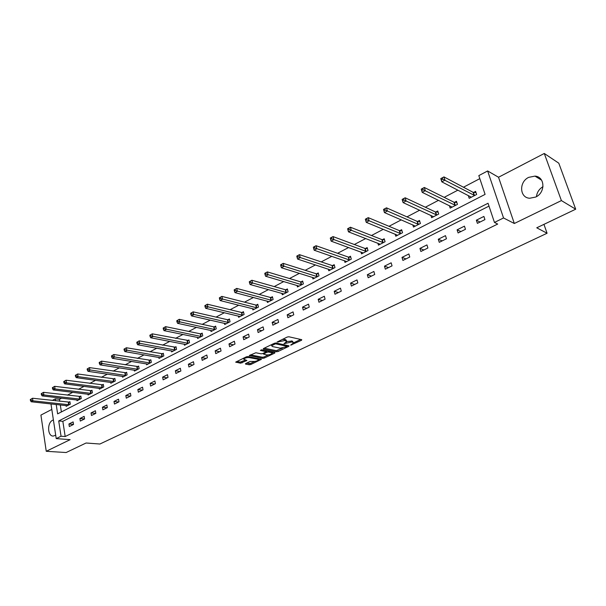<?xml version="1.0" encoding="UTF-8"?>
<svg xmlns="http://www.w3.org/2000/svg" width="606" height="606" viewBox="0 0 606 606"><rect width="100%" height="100%" fill="white"/><g stroke="black" fill="none" stroke-linecap="round" stroke-linejoin="round"><path stroke-width="0.91" d="M290.645 345.132L301.538 340.277L301.758 339.678L288.85 336.769L287.191 337.057L277.056 342.064L284.934 340.511L286.774 341.572L283.994 343.7L291.63 341.989L292.706 342.223L293.44 343.019L290.645 345.132M53.396 419.958L52.639 420.261C46.867 422.776 47.51 436.699 53.404 436.04L55.699 435.169M535.681 197.056C545.665 192.647 545.082 176.634 534.977 176.111L528.712 177.353C518.797 181.883 519.486 197.791 529.682 198.245L535.681 197.056M245.695 363.555L245.566 364.1L249.24 364.767L250.823 364.486L261.459 359.29L248.028 356.533L246.4 356.82L235.719 362.115L240.521 363.191L246.892 360.487L243.695 359.161C244.839 358.01 246.634 357.479 249.074 357.563L257.762 359.214L258.429 359.858C257.292 360.994 255.512 361.524 253.103 361.449L250.066 361.456L245.695 363.555M489.004 206.116L62.835 421.322L65.19 436.54L61.054 436.214L56.214 438.6L50.972 403.914M575.7 209.199L561.398 200.586L544.286 153.469L558.793 163.188L575.7 209.199L536.742 227.803L547.082 233.242L99.876 444.024L86.075 443.009L66.13 452.53L46.245 451.288L70.144 439.653L56.214 438.6M544.286 153.469L498.533 177.247L514.327 223.493L561.398 200.586M514.327 223.493L503.541 217.963L494.458 222.44L488.042 203.252L58.714 420.943L61.054 436.214M65.19 436.54L497.7 224.053L494.458 222.44M276.51 351.745L278.116 351.465L288.751 346.382L288.956 345.799L275.957 343.011L274.306 343.299L263.587 348.495L263.421 349.079L276.51 351.745L276.245 350.639L282.457 348.162M274.768 353.063L264.337 358.04L262.739 358.32L249.308 355.54L255.815 352.76L261.194 353.821L262.815 353.54L266.208 351.775L260.368 350.404L261.625 349.798L274.942 352.487L274.768 353.063L274.616 352.427M51.805 409.429L40.92 415.087L46.245 451.288M547.082 233.242L543.946 224.364M483.891 216.433L476.361 220.198L477.392 223.356L484.936 219.599L483.891 216.433M464.454 226.152L457.098 229.833L458.098 232.962L465.461 229.295L464.454 226.152M445.478 235.643L438.297 239.234L439.259 242.339L446.455 238.756L445.478 235.643M426.95 244.915L419.935 248.422L420.867 251.498L427.889 248.005L426.95 244.915M408.853 253.967L401.998 257.391L402.899 260.444L409.762 257.027L408.853 253.967M391.165 262.815L384.477 266.163L385.34 269.185L392.044 265.852L391.165 262.815M373.887 271.458L367.342 274.73L368.183 277.73L374.735 274.473L373.887 271.458M356.995 279.904L350.594 283.108L351.404 286.085L357.813 282.896L356.995 279.904M340.474 288.168L334.217 291.297L334.997 294.251L341.269 291.13L340.474 288.168M324.316 296.251L318.195 299.311L318.953 302.243L325.081 299.19L324.316 296.251M308.515 304.151L302.523 307.151L303.258 310.06L309.249 307.075L308.515 304.151M293.046 311.893L287.183 314.825L287.895 317.711L293.766 314.787L293.046 311.893M277.912 319.46L272.17 322.331L272.859 325.195L278.601 322.331L277.912 319.46M263.095 326.876L257.474 329.679L258.133 332.527L263.761 329.725L263.095 326.876M248.581 334.133L243.082 336.883L243.718 339.701L249.225 336.959L248.581 334.133M234.37 341.239L228.985 343.935L229.598 346.73L234.999 344.049L234.37 341.239M220.448 348.2L215.168 350.844L215.766 353.624L221.054 350.988L220.448 348.2M206.805 355.025L201.639 357.616L202.215 360.373L207.396 357.79L206.805 355.025M193.443 361.714L188.368 364.251L188.928 366.986L194.003 364.456L193.443 361.714M180.338 368.266L175.369 370.751L175.907 373.47L180.883 370.986L180.338 368.266M167.491 374.69L162.62 377.129L163.135 379.826L168.021 377.394L167.491 374.69M154.894 380.992L150.114 383.386L150.621 386.06L155.401 383.674L154.894 380.992M142.539 387.173L137.85 389.522L138.335 392.173L143.031 389.84L142.539 387.173M130.419 393.233L125.821 395.536L126.29 398.172L130.896 395.877L130.419 393.233M118.526 399.187L114.011 401.445L114.466 404.058L118.988 401.808L118.526 399.187M106.861 405.02L102.429 407.24L102.868 409.838L107.3 407.626L106.861 405.02M95.4 410.747L91.051 412.928L91.483 415.504L95.831 413.337L95.4 410.747M84.158 416.375L79.886 418.511L80.303 421.072L84.575 418.943L84.158 416.375M73.121 421.897L68.925 423.995L69.326 426.533L73.523 424.442L73.121 421.897M479.823 178.641L463.469 187.224M457.841 190.178L444.175 197.351M438.532 200.313L425.351 207.229M419.685 210.206L406.974 216.88M401.286 219.864L389.022 226.303M383.31 229.303L371.486 235.507M365.759 238.514L354.343 244.506M348.609 247.513L337.595 253.3M331.846 256.315L321.218 261.898M315.461 264.913L305.197 270.306M299.44 273.329L289.532 278.525M283.767 281.555L274.207 286.57M268.435 289.6L259.201 294.448M253.429 297.478L244.521 302.159M238.741 305.189L230.144 309.704M224.364 312.734L216.062 317.097M210.29 320.127L202.268 324.331M196.495 327.361L188.754 331.429M182.989 334.451L175.513 338.375M169.756 341.398L162.537 345.193M156.78 348.208L149.811 351.866M144.061 354.889L137.335 358.419M131.593 361.434L125.101 364.842M119.367 367.85L113.102 371.137M107.376 374.144L101.323 377.318M95.612 380.318L89.771 383.386M84.067 386.378L78.432 389.332M72.743 392.324L67.304 395.18M61.623 398.157L59.433 399.309L59.744 401.293M60.305 404.929L61.388 411.944M468.317 195.617L469.195 198.314L476.634 194.481L475.604 191.375L473.597 192.413M449.387 205.616L450.182 208.131L457.447 204.381L456.454 201.306L454.492 202.321M430.896 215.365L431.623 217.713L438.706 214.054L437.752 210.994L435.835 211.986M412.822 224.871L413.489 227.068L420.412 223.493L419.488 220.463L417.617 221.432M395.165 234.143L395.771 236.211L402.535 232.719L401.642 229.712L399.816 230.659M377.894 243.195L378.455 245.15L385.068 241.733L384.204 238.756L382.416 239.681M361.009 252.043L361.524 253.884L367.993 250.551L367.16 247.589L365.41 248.498M344.503 260.678L344.973 262.428L351.298 259.163L350.488 256.232L348.783 257.111M328.346 269.125L328.785 270.784L334.974 267.594L334.194 264.678L332.52 265.542M312.544 277.381L312.946 278.957L318.998 275.836L318.248 272.942L316.612 273.791M297.069 285.449L297.448 286.956L303.371 283.903L302.644 281.032L301.046 281.858M281.934 293.349L282.282 294.781L288.077 291.797L287.373 288.948L285.805 289.759M267.102 301.076L267.435 302.447L273.109 299.523L272.427 296.698L270.89 297.493M252.588 308.643L252.891 309.954L258.444 307.083L257.792 304.28L256.285 305.06M238.363 316.044L238.65 317.302L244.089 314.491L243.453 311.711L241.983 312.476M224.432 323.293L224.697 324.505L230.03 321.756L229.416 318.991L227.97 319.741M210.774 330.399L211.024 331.558L216.251 328.861L215.653 326.119L214.244 326.854M197.397 337.36L197.632 338.474L202.752 335.83L202.177 333.111L200.791 333.83M184.277 344.178L184.497 345.253L189.519 342.663L188.958 339.958L187.602 340.663M171.415 350.859L171.619 351.897L176.543 349.359L176.005 346.677L174.672 347.367M158.802 357.411L158.992 358.411L163.825 355.919L163.302 353.26L161.999 353.934M146.425 363.842L146.607 364.804L151.341 362.358L150.841 359.722L149.561 360.381M134.29 370.145L134.464 371.077L139.107 368.675L138.623 366.054L137.365 366.706M122.382 376.326L122.541 377.227L127.101 374.872L126.631 372.273L125.397 372.91M110.693 382.394L110.845 383.265L115.314 380.954L114.86 378.371L113.655 379M99.217 388.348L99.361 389.188L103.755 386.923L103.315 384.355L102.126 384.969M87.961 394.188L88.09 395.006L92.407 392.779L91.976 390.234L90.817 390.84M76.901 399.922L77.03 400.717L81.257 398.536L80.848 396.006L79.704 396.597M66.039 405.558L66.16 406.323L70.319 404.179L69.917 401.664L68.796 402.248M52.275 400.452L55.335 398.839L55.638 400.831M59.433 399.309L55.335 398.839M56.199 404.482L57.638 413.868L485.088 194.39L478.816 175.611L487.641 170.96L503.541 217.963M498.533 177.247L487.641 170.96M62.835 421.322L58.714 420.943M476.361 220.198L480.088 222.016M457.098 229.833L460.901 231.568M438.297 239.234L442.168 240.893M419.935 248.422L423.874 250.005M401.998 257.391L405.997 258.906M384.477 266.163L388.522 267.602M367.342 274.73L371.448 276.109M350.594 283.108L354.745 284.426M334.217 291.297L338.413 292.554M318.195 299.311L322.437 300.508M302.523 307.151L306.803 308.295M287.183 314.825L291.501 315.908M272.17 322.331L276.525 323.369M257.474 329.679L261.86 330.671M243.082 336.883L247.498 337.822M228.985 343.935L233.424 344.829M215.168 350.844L219.637 351.692M201.639 357.616L206.131 358.419M188.368 364.251L192.882 365.017M175.369 370.751L179.899 371.478M162.62 377.129L167.173 377.818M150.114 383.386L154.681 384.037M137.85 389.522L142.433 390.135M125.821 395.536L130.419 396.119M114.011 401.445L118.624 401.99M102.429 407.24L107.05 407.755M91.051 412.928L95.687 413.406M79.886 418.511L84.537 418.966M68.925 423.995L73.515 424.412M536.454 196.632C536.969 192.329 539.158 189.004 543.006 186.656M293.304 342.481L292.425 341.102L292.706 342.223M286.805 341.489L292.425 341.102M286.646 341.019L285.744 339.625L286.017 340.754M282.328 339.413L285.744 339.625M293.478 342.89L300.69 339.436M264.231 348.177L276.245 350.639M286.964 346.003L287.873 345.564M286.759 346.647L286.896 346.238L275.48 343.807L271.655 345.731L272.442 346.549L280.26 348.177L286.759 346.647M271.352 344.731L271.518 345.147M273.859 352.268L272.132 353.093M268.337 354.911L264.08 356.942L264.337 358.04M250.392 354.881L262.489 357.222L264.08 356.942M266.701 354.911C269.132 354.995 270.927 354.457 272.102 353.283L271.45 352.631L268.435 352.025L266.814 352.306L263.421 354.071L266.701 354.911M271.996 352.859L271.821 351.859M267.337 350.95L266.557 351.2L266.814 352.306M266.117 351.412L266.557 351.2M258.338 359.449L258.179 358.472M236.825 361.456L240.279 362.093L245.551 360.04M246.415 363.214L250.581 363.403L254.671 361.449M258.451 359.638L260.118 358.843M441.516 179.876L442.789 179.187L442.372 177.899L441.1 178.581L441.812 181.845L440.782 178.618L443.963 176.907L445.001 180.141L441.812 181.845L471.013 197.026M476.013 192.602L473.089 192.322L443.963 176.907L442.372 177.899M474.619 195.518L442.789 179.187M421.882 190.413L423.132 189.746L422.73 188.466L421.488 189.133L422.215 192.344L421.223 189.148L424.321 187.474L425.321 190.678L422.215 192.344L452.137 207.123M456.833 202.48L453.985 202.23L424.321 187.474L422.73 188.466M455.477 205.396L423.132 189.746M402.74 200.692L403.952 200.041L403.573 198.768L402.361 199.419L403.096 202.586L402.142 199.412L405.164 197.783L406.126 200.957L403.096 202.586L433.525 216.728M438.108 212.13L435.328 211.903L405.164 197.783L403.573 198.768M436.79 215.039L403.952 200.041M384.06 210.721L385.249 210.085L384.878 208.82L383.696 209.456L384.446 212.57L383.522 209.426L386.476 207.835L387.401 210.986L384.446 212.57L415.352 226.106M419.822 221.561L417.102 221.349L386.476 207.835L384.878 208.82M418.541 224.462L385.249 210.085M365.835 220.508L366.994 219.887L366.638 218.637L365.479 219.258L366.244 222.319L365.35 219.198L368.236 217.645L369.13 220.773L366.244 222.319L397.589 235.272M401.96 230.765L399.301 230.583L368.236 217.645L366.638 218.637M400.702 233.666L366.994 219.887M348.041 230.06L349.17 229.454L348.821 228.212L347.7 228.818L348.465 231.84L347.609 228.742L350.427 227.227L351.291 230.325L348.465 231.84L380.235 244.233M384.499 239.771L381.901 239.605L350.427 227.227L348.821 228.212M383.28 242.658L349.17 229.454M330.664 239.393L331.762 238.802L331.437 237.567L330.331 238.158L331.111 241.135L330.285 238.06L333.035 236.582L333.868 239.658L331.111 241.135L363.267 252.99M367.433 248.574L364.895 248.43L333.035 236.582L331.437 237.567M366.244 251.452L331.762 238.802M313.37 247.286L313.688 248.505L314.764 247.93L314.446 246.703L313.363 247.165L316.052 245.718L316.855 248.771L314.158 250.21L346.677 261.55M350.753 257.179L348.268 257.05L316.052 245.718L314.446 246.703M349.586 260.05L314.764 247.93M314.158 250.21L313.688 248.505M296.796 256.202L297.107 257.406L298.16 256.846L297.849 255.634L296.834 256.058L299.455 254.649L300.228 257.671L297.599 259.08L330.452 269.928M334.436 265.595L331.997 265.489L299.455 254.649L297.849 255.634M333.3 268.458L298.16 256.846M297.599 259.08L297.107 257.406M280.601 264.913L280.896 266.11L281.926 265.557L281.631 264.36L280.669 264.754L283.237 263.375L283.979 266.375L281.411 267.754L314.575 278.116M318.476 273.829L316.09 273.738L283.237 263.375L281.631 264.36M317.362 276.677L281.926 265.557M281.411 267.754L280.896 266.11M264.769 273.427L265.057 274.616L266.057 274.079L265.776 272.889L264.867 273.253L267.375 271.905L268.094 274.882L265.587 276.23L299.046 286.13M302.864 281.888L300.523 281.813L267.375 271.905L265.776 272.889M301.773 284.729L266.057 274.079M265.587 276.23L265.057 274.616M249.286 281.752L249.566 282.934L250.543 282.411L250.27 281.229L249.286 281.752L251.876 280.245L252.566 283.199L250.111 284.517L283.843 293.978M287.577 289.782L285.29 289.713L251.876 280.245L250.27 281.229M286.509 292.6L250.543 282.411M250.111 284.517L249.566 282.934M234.143 289.895L234.408 291.069L235.37 290.554L235.105 289.38L234.143 289.895L236.711 288.403L237.378 291.334L234.976 292.622L268.958 301.659M272.617 297.501L270.367 297.448L236.711 288.403L235.105 289.38M271.571 300.311L235.37 290.554M234.976 292.622L234.408 291.069M219.334 297.864L219.584 299.031L220.531 298.523L220.273 297.364L219.334 297.864L221.872 296.387L222.516 299.296L220.167 300.553L254.384 309.181M257.974 305.068L255.762 305.023L221.872 296.387L220.273 297.364M256.944 307.863L220.531 298.523M220.167 300.553L219.584 299.031M204.836 305.666L205.086 306.818L206.002 306.325L205.752 305.166L204.836 305.666L207.35 304.197L207.979 307.083L205.676 308.31L240.112 316.544M243.627 312.469L241.461 312.438L207.35 304.197L205.752 305.166M242.62 315.256L206.002 306.325M205.676 308.31L205.086 306.818M190.648 313.294L190.89 314.438L191.784 313.953L191.549 312.81L190.648 313.294L193.147 311.84L193.746 314.703L191.496 315.908L226.129 323.763M229.576 319.726L227.447 319.703L193.147 311.84L191.549 312.81M228.583 322.498L191.784 313.953M191.496 315.908L190.89 314.438M176.755 320.763L176.99 321.9L177.869 321.43L177.641 320.294L176.755 320.763L179.232 319.324L179.815 322.165L177.611 323.346L212.433 330.831M215.812 326.839L213.721 326.823L179.232 319.324L177.641 320.294M214.835 329.596L177.869 321.43M177.611 323.346L176.99 321.9M163.158 328.081L163.378 329.209L164.241 328.747L164.021 327.619L163.158 328.081L165.612 326.649L166.173 329.467L164.014 330.626L199.003 337.762M202.321 333.808L200.268 333.8L165.612 326.649L164.021 327.619M201.366 336.55L164.241 328.747M164.014 330.626L163.378 329.209M149.833 335.247L150.053 336.368L150.894 335.913L150.682 334.792L149.833 335.247L152.273 333.83L152.81 336.625L150.697 337.762L185.845 344.556M189.102 340.64L152.273 333.83L150.682 334.792M188.155 343.36L150.894 335.913M150.697 337.762L150.053 336.368M136.789 342.269L136.994 343.375L137.82 342.928L137.615 341.822L136.789 342.269L139.198 340.86L139.721 343.632L137.645 344.746L172.945 351.215M176.134 347.336L139.198 340.86L137.615 341.822M175.21 350.041L137.82 342.928M137.645 344.746L136.994 343.375M124.003 349.147L124.2 350.245L125.01 349.806L124.813 348.708L124.003 349.147L126.396 347.753L126.896 350.503L124.866 351.594L160.295 357.745M163.423 353.904L126.396 347.753L124.813 348.708M162.514 356.593L125.01 349.806M124.866 351.594L124.2 350.245M111.466 355.881L111.663 356.979L112.458 356.548L112.261 355.457L111.466 355.881L113.845 354.502L114.329 357.237L112.337 358.297L147.887 364.145M150.962 360.343L113.845 354.502L112.261 355.457M150.061 363.024L112.458 356.548M112.337 358.297L111.663 356.979M99.187 362.486L99.369 363.577L100.149 363.153L99.967 362.07L99.187 362.486L101.543 361.123L102.005 363.835L100.058 364.88L135.714 370.433M138.736 366.668L101.543 361.123L99.967 362.07M137.85 369.327L100.149 363.153M100.058 364.88L99.369 363.577M87.143 368.971L87.325 370.046L88.09 369.637L87.908 368.554L87.143 368.971L89.476 367.607L89.93 370.304L88.014 371.326L123.768 376.591M126.737 372.864L89.476 367.607L87.908 368.554M125.866 375.508L88.09 369.637M88.014 371.326L87.325 370.046M75.333 375.319L75.508 376.387L76.258 375.985L76.083 374.917L75.333 375.319L77.651 373.97L78.083 376.644L76.212 377.652L112.049 382.644M114.966 378.947L77.651 373.97L76.083 374.917M114.11 381.583L78.083 376.644L76.258 375.985M76.212 377.652L75.508 376.387M63.751 381.553L63.918 382.613L64.653 382.219L64.486 381.151L63.751 381.553L66.046 380.212L66.471 382.863L64.63 383.848L100.543 388.582M103.414 384.924L66.046 380.212L64.486 381.151M102.566 387.537L66.471 382.863L64.653 382.219M64.63 383.848L63.918 382.613M52.389 387.658L52.548 388.719L53.275 388.325L53.108 387.272L52.389 387.658L54.669 386.333L55.07 388.969L53.267 389.938L89.256 394.408M92.067 390.787L54.669 386.333L53.108 387.272M91.241 393.385L55.07 388.969L53.275 388.325M53.267 389.938L52.548 388.719M41.238 393.658L41.397 394.703L42.102 394.324L41.95 393.279L41.238 393.658L43.503 392.34L43.89 394.953L42.125 395.907L78.166 400.127M80.939 396.536L43.503 392.34L41.95 393.279M80.113 399.127L43.89 394.953L42.102 394.324M42.125 395.907L41.397 394.703M30.3 399.543L30.451 400.581L31.148 400.21L30.997 399.172L30.3 399.543L32.542 398.24L32.921 400.831L31.179 401.763L67.281 405.747M70.001 402.195L32.542 398.24L30.997 399.172M69.19 404.763L32.921 400.831L31.148 400.21M31.179 401.763L30.451 400.581M291.63 344.322L291.781 344.935M278.23 341.398L278.381 342.042M284.987 342.875L285.138 343.504M291.357 340.867L291.63 341.989M286.221 342.185L286.396 342.898M284.661 339.383L284.934 340.511M279.495 340.784L279.646 341.428M301.371 339.587L301.538 340.277M263.322 348.647L263.421 349.079M288.592 345.723L288.751 346.382M277.851 350.359L278.116 351.465M286.676 345.306L286.896 346.238M275.291 343.011L275.48 343.807M274.177 343.36L274.329 344.003M272.851 344.003L273.003 344.647M262.489 357.222L262.739 358.32M249.467 355.358L249.566 355.79M265.746 350.632L265.958 351.525M271.238 351.738L271.45 352.631M268.223 351.132L268.435 352.025M263.686 353.116L263.83 353.745M257.565 358.358L257.762 359.214M248.877 356.699L249.074 357.563M246.369 360.191L246.506 360.797M241.877 361.812L242.127 362.903M240.279 362.093L240.521 363.191M235.885 361.933L235.984 362.365M260.913 358.994L261.057 359.608M250.581 363.403L250.823 364.486M248.998 363.683L249.24 364.767M245.468 363.683L245.566 364.1M473.422 192.405L474.445 195.503M473.089 192.322L474.112 195.42M454.318 202.306L455.311 205.381M453.985 202.23L454.97 205.305M435.669 211.979L436.623 215.032M435.328 211.903L436.282 214.956M417.443 221.425L418.367 224.455M417.102 221.349L418.026 224.379M399.642 230.651L400.536 233.658M399.301 230.583L400.187 233.59M382.25 239.673L383.106 242.65M381.901 239.605L382.765 242.589M365.244 248.49L366.069 251.445M364.895 248.43L365.729 251.384M348.617 257.111L349.42 260.042M348.268 257.05L349.071 259.989M332.353 265.542L333.126 268.45M331.997 265.489L332.777 268.397M316.446 273.791L317.196 276.677M316.09 273.738L316.84 276.624M300.871 281.858L301.599 284.722M300.523 281.813L301.25 284.676M285.638 289.759L286.343 292.6M285.29 289.713L285.987 292.554M270.723 297.485L271.405 300.311M270.367 297.448L271.049 300.273M256.118 305.06L256.777 307.863M255.762 305.023L256.421 307.825M241.817 312.476L242.453 315.256M241.461 312.438L242.097 315.218M227.803 319.741L228.417 322.498M227.447 319.703L228.061 322.468M214.077 326.854L214.668 329.596M213.721 326.823L214.312 329.566M200.624 333.83L201.2 336.55M200.268 333.8L200.844 336.519M187.436 340.67L187.989 343.367M187.08 340.64L187.633 343.337M174.513 347.367L175.043 350.048M174.149 347.344L174.687 350.026M161.832 353.942L162.347 356.601M161.476 353.919L161.991 356.578M149.402 360.388L149.902 363.024M149.038 360.365L149.546 363.009M137.198 366.713L137.683 369.334M136.842 366.691L137.327 369.312M125.237 372.917L125.707 375.515M124.881 372.902L125.344 375.5M113.489 379L113.943 381.583M113.133 378.985L113.587 381.568M101.967 384.977L102.406 387.545M101.611 384.961L102.05 387.529M90.65 390.847L91.074 393.392M90.294 390.832L90.718 393.377M79.545 396.604L79.954 399.134M79.189 396.589L79.598 399.119M68.637 402.255L69.031 404.77M68.281 402.248L68.675 404.763M534.977 176.111L541.628 180.217M286.797 345.337L287.032 346.291M271.412 344.7L271.655 345.731M265.951 350.669L266.17 351.616M263.254 353.328L263.421 354.071M243.483 358.229L243.695 359.161"/></g></svg>
